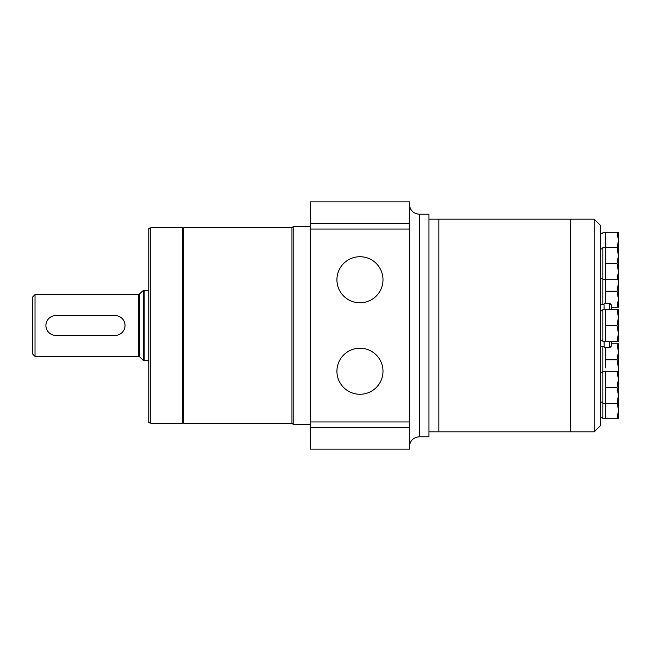 <?xml version="1.0" encoding="UTF-8"?>
<svg xmlns="http://www.w3.org/2000/svg" width="651" height="651" viewBox="0 0 651 651"><rect width="100%" height="100%" fill="white"/><g stroke="black" fill="none" stroke-linecap="round" stroke-linejoin="round"><path stroke-width="0.98" d="M602.875 346.519L602.875 371.298L605.34 371.298L605.34 418.723L617.018 418.723L618.45 410.683L617.555 404.417M605.34 347.756L605.34 367.872M602.875 232.277L605.34 232.277L605.34 303.244M605.34 341.572L602.875 341.572L602.875 309.428L605.34 309.428L605.34 341.572L617.018 341.572L618.45 333.54L617.018 325.5L618.45 317.46L617.018 309.428L618.45 309.428L618.45 341.572L617.018 341.572M570.724 219.167L570.724 431.833L594.217 431.833L594.217 219.167L570.724 219.167L570.724 431.833L438.847 431.833L438.847 219.167L570.724 219.167M594.217 219.167L600.401 225.352L600.401 425.648L594.217 431.833M600.401 304.481L604.038 304.481L604.038 309.428M604.038 341.572L604.104 347.756L609.67 347.756L611.525 345.901L611.525 341.572L611.525 345.901M604.038 304.481L604.104 309.428M604.104 341.572L604.104 347.756M604.104 303.244L609.67 303.244L611.525 305.099L611.525 309.428L611.525 305.099M600.401 310.787L602.875 310.787M600.401 372.657L602.875 372.657M602.875 371.298L602.875 418.723L605.34 418.723M617.018 247.559L618.45 247.559L618.45 279.702L617.018 279.702L618.45 271.67L617.018 263.631L618.45 255.599L617.018 247.559L602.875 247.559L602.875 304.481M600.401 233.636L602.875 233.636M600.401 248.918L602.875 248.918M605.34 325.5L617.018 325.5M605.34 309.428L617.018 309.428M602.875 279.702L617.018 279.702M605.34 263.631L617.018 263.631M617.27 247.559L618.45 240.317L617.018 232.277L618.45 232.277L618.45 247.559M605.34 232.277L617.018 232.277M618.45 279.702L618.45 307.239L617.018 307.239L618.45 299.2L617.018 291.168L618.45 283.128L618.173 279.702M611.525 307.239L617.018 307.239M605.34 291.168L617.018 291.168M618.173 371.298L618.45 367.872L617.018 359.832L618.45 351.8L617.018 343.761L618.45 343.761L618.45 379.33L617.018 371.298L618.45 371.298M605.34 359.832L617.018 359.832M611.525 343.761L617.018 343.761M618.45 403.441L617.018 403.441L618.45 395.401L618.45 418.723L617.018 418.723M602.875 403.441L617.018 403.441M618.45 395.401L617.018 387.369L618.45 379.33L618.45 395.401M605.34 387.369L617.018 387.369M605.34 371.298L617.018 371.298M428.952 219.167L438.847 219.167L438.847 431.833L428.952 431.833M35.024 294.586L32.55 297.059L32.55 353.941L35.024 356.414L138.744 356.414L138.744 294.586L35.024 294.586L35.024 356.414M148.778 290.183L143.293 290.549L138.744 294.586M115.146 315.605L55.799 315.605A9.895 9.895 0 0 0 45.904 325.5A9.895 9.895 0 0 0 55.799 335.395L115.146 335.395A9.895 9.895 0 0 0 125.033 325.5A9.895 9.895 0 0 0 115.146 315.605M150.755 227.817L148.778 228.355L148.778 422.645L150.755 423.183L182.41 423.183L182.41 227.817L150.755 227.817L150.755 423.183M182.41 229.054L183.647 227.817L183.647 423.183L291.957 423.183L293.194 424.411L310.503 424.411M183.647 227.817L291.957 227.817L291.957 423.183M291.957 227.817L293.194 226.589L293.194 424.411M293.194 226.589L310.503 226.589M310.503 427.382L310.503 449.141L409.414 449.141L409.414 421.946L310.503 421.946L310.503 427.382L409.414 427.382M310.503 229.054L310.503 201.859L409.414 201.859L409.414 229.054L310.503 229.054L310.503 421.946M359.962 256.714A23.037 23.037 0 0 1 379.907 291.274A23.037 23.037 0 0 1 340.009 291.274A23.037 23.037 0 0 1 359.962 256.714M359.962 348.212A23.037 23.037 0 0 1 379.907 382.764A23.037 23.037 0 0 1 340.009 382.764A23.037 23.037 0 0 1 359.962 348.212M409.414 229.054L409.414 421.946M409.414 204.333C410 210.338 413.304 213.634 419.309 214.22L428.952 214.22L428.952 436.78L419.309 436.78C413.304 437.366 410 440.662 409.414 446.667M609.67 303.244L609.67 309.428M609.67 341.572L609.67 347.756M139.615 294.228L139.615 356.772L138.744 356.414M143.293 290.549L143.293 360.451L148.778 360.817M144.172 290.183L144.172 360.817M409.414 223.619L310.503 223.619M419.309 214.22L419.309 436.78M600.401 346.519L604.038 346.519M600.401 340.213L602.875 340.213M600.401 402.082L602.875 402.082M600.401 417.364L602.875 417.364M600.401 278.343L602.875 278.343M139.615 356.772L143.293 360.451M182.41 421.946L183.647 423.183"/></g></svg>
